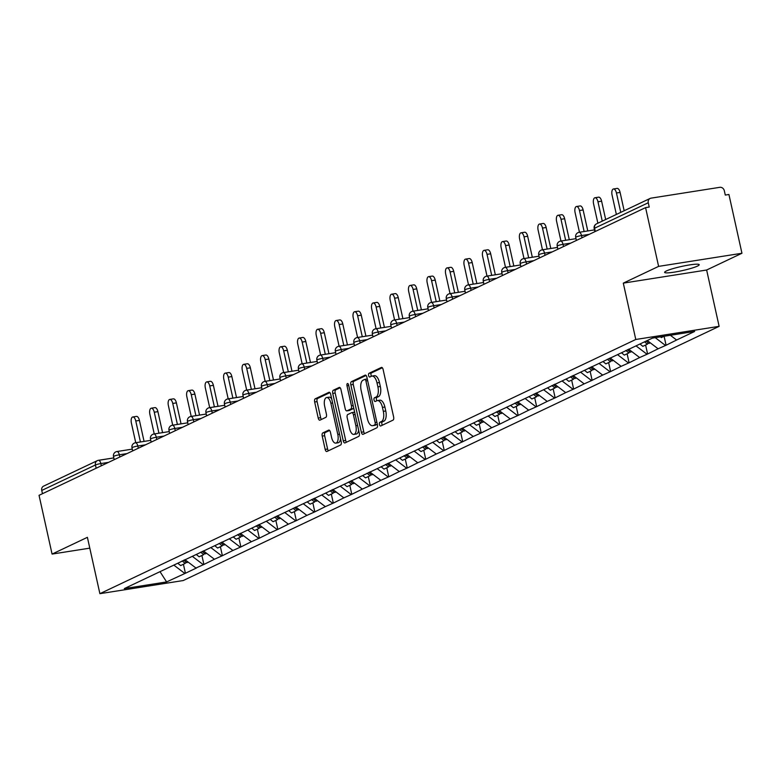 <?xml version="1.0" encoding="UTF-8"?>
<svg xmlns="http://www.w3.org/2000/svg" width="781" height="781" viewBox="0 0 781 781"><rect width="100%" height="100%" fill="white"/><g stroke="black" fill="none" stroke-linecap="round" stroke-linejoin="round"><path stroke-width="1.17" d="M379.468 424.522A1.904 0.869 -99 0 0 380.572 426.016A1.904 0.869 -99 0 0 380.689 425.987L393.048 420.119A2.714 1.25 -99 0 0 393.624 416.937L383.12 369.53A2.714 1.25 -99 0 0 381.528 367.392A2.714 1.25 -99 0 0 381.372 367.441L369.013 373.308A1.904 0.869 -99 0 0 368.603 375.534A1.904 0.869 -99 0 0 369.716 377.028A1.904 0.869 -99 0 0 369.833 376.998L371.424 376.237A8.698 3.983 -99 0 1 371.941 376.071A8.698 3.983 -99 0 1 377.018 382.895L377.897 386.849A8.698 3.983 -99 0 1 376.042 397.041L374.441 397.802A1.904 0.869 -99 0 0 374.04 400.028A1.904 0.869 -99 0 0 375.144 401.522A1.904 0.869 -99 0 0 375.261 401.493L376.862 400.731A8.698 3.983 -99 0 1 377.369 400.565A8.698 3.983 -99 0 1 382.446 407.389L383.325 411.343A8.698 3.983 -99 0 1 381.47 421.535L379.869 422.296A1.904 0.869 -99 0 0 379.468 424.522M377.369 400.565L379.8 400.184A8.698 3.983 -99 0 1 384.877 407.008L385.755 410.962A8.698 3.983 -99 0 1 383.901 421.154L382.3 421.916A1.904 0.869 -99 0 0 381.899 424.142A1.904 0.869 -99 0 0 382.329 425.206M382.309 367.763L371.444 372.928A1.904 0.869 -99 0 0 371.034 375.153A1.904 0.869 -99 0 0 371.463 376.217M371.941 376.071L374.372 375.69A8.698 3.983 -99 0 1 379.449 382.514L380.327 386.468A8.698 3.983 -99 0 1 378.473 396.66L376.872 397.422A1.904 0.869 -99 0 0 376.462 399.647A1.904 0.869 -99 0 0 376.901 400.712M666.359 270.978A17.719 2.109 -12.5 0 1 685.581 265.618A17.719 2.109 -12.5 0 1 699.21 264.7A17.719 2.109 -12.5 0 1 697.462 266.087A17.719 2.109 -12.5 0 1 678.24 271.446A17.719 2.109 -12.5 0 1 664.611 272.364A17.719 2.109 -12.5 0 1 666.359 270.978M322.797 432.918A2.714 1.25 -99 0 0 322.221 436.101L325.169 449.407A2.714 1.25 -99 0 0 326.761 451.535A2.714 1.25 -99 0 0 326.917 451.486L340.643 444.975A2.714 1.25 -99 0 0 341.219 441.792L330.714 394.385A2.714 1.25 -99 0 0 329.123 392.247A2.714 1.25 -99 0 0 328.967 392.306L315.241 398.808A2.714 1.25 -99 0 0 314.665 402L318.218 418.06A2.714 1.25 -99 0 0 319.81 420.198A2.714 1.25 -99 0 0 319.966 420.149L325.843 417.357A2.714 1.25 -99 0 0 326.419 414.174L324.662 406.208A7.263 3.329 -99 0 1 326.634 397.549A7.263 3.329 -99 0 1 330.88 403.25L337.802 434.461A7.263 3.329 -99 0 1 335.82 443.12A7.263 3.329 -99 0 1 331.574 437.419L330.422 432.215A2.714 1.25 -99 0 0 328.84 430.087A2.714 1.25 -99 0 0 328.674 430.136L322.797 432.918L325.228 432.537A2.714 1.25 -99 0 0 324.652 435.72L327.6 449.026A2.714 1.25 -99 0 0 328.401 450.783M623.297 283.132L706.639 270.011L741.95 253.259L658.608 266.38L623.297 283.132L635.783 339.481L99.89 593.677L87.394 537.328L52.073 554.08L39.05 495.32L645.584 207.619L649.226 207.043L648.269 202.757L594.585 228.218L595.307 231.469M658.608 266.38L645.584 207.619M361.349 432.244A2.714 1.25 -99 0 0 362.931 434.382A2.714 1.25 -99 0 0 363.097 434.324L376.823 427.812A2.714 1.25 -99 0 0 377.399 424.63L366.894 377.223A2.714 1.25 -99 0 0 365.303 375.095A2.714 1.25 -99 0 0 365.147 375.144L351.421 381.655A2.714 1.25 -99 0 0 350.835 384.838L361.349 432.244L363.78 431.864A2.714 1.25 -99 0 0 364.581 433.621M358.733 436.394L345.007 442.905A2.714 1.25 -99 0 1 344.841 442.954A2.714 1.25 -99 0 1 343.259 440.826L332.745 393.419A2.714 1.25 -99 0 1 333.331 390.236L339.208 387.444A2.714 1.25 -99 0 1 339.364 387.396A2.714 1.25 -99 0 1 340.946 389.524L345.212 408.756A2.714 1.25 -99 0 0 346.803 410.884A2.714 1.25 -99 0 0 346.959 410.835L350.854 408.99A2.714 1.25 -99 0 0 351.44 405.798L346.998 385.785A1.904 0.869 -99 0 1 347.516 383.52A1.904 0.869 -99 0 1 348.629 385.013L359.309 433.211A2.714 1.25 -99 0 1 358.733 436.394M635.783 339.481L719.125 326.351L183.223 580.547L99.89 593.677M183.418 564.253L185.409 573.244L196.666 567.904L195.933 568.012L184.902 559.626M185.409 573.244L166.607 581.933L124.325 588.591L652.408 338.105L694.68 331.447L676.61 340.018L670.371 335.274M664.094 336.26L666.086 345.241L676.61 340.018M666.086 345.241L658.119 348.785L647.273 340.536M645.604 345.026L647.595 354.008L658.119 348.785M647.595 354.008L639.639 357.552L628.607 349.166M627.114 353.793L629.105 362.784L639.639 357.552M629.105 362.784L621.149 366.328L610.117 357.932M608.624 362.56L610.615 371.551L621.149 366.328M610.615 371.551L602.659 375.095L591.627 366.699M590.143 371.326L592.135 380.318L602.659 375.095M592.135 380.318L584.178 383.861L573.137 375.466M571.653 380.103L573.644 389.084L584.178 383.861M573.644 389.084L565.688 392.628L554.656 384.242M553.163 388.87L555.154 397.861L565.688 392.628M555.154 397.861L547.198 401.405L536.166 393.009M534.673 397.636L536.674 406.628L547.198 401.405M536.674 406.628L528.708 410.171L517.676 401.776M516.192 406.403L518.184 415.394L528.708 410.171M518.184 415.394L510.227 418.938L499.186 410.552M497.702 415.18L499.694 424.161L510.227 418.938M499.694 424.161L491.737 427.705L480.705 419.319M479.212 423.946L481.203 432.938L491.737 427.705M481.203 432.938L473.247 436.481L462.215 428.086M460.731 432.713L462.723 441.704L473.247 436.481M462.723 441.704L454.757 445.248L443.725 436.852M442.241 441.48L444.233 450.471L454.757 445.248M444.233 450.471L436.276 454.015L425.245 445.629M423.751 450.256L425.743 459.238L436.276 454.015M425.743 459.238L417.786 462.782L406.755 454.396M405.261 459.023L407.252 468.014L417.786 462.782M407.252 468.014L399.296 471.558L388.264 463.162M386.78 467.79L388.772 476.781L399.296 471.558M388.772 476.781L380.816 480.325L369.774 471.929M368.29 476.556L370.282 485.548L380.816 480.325M370.282 485.548L362.325 489.091L351.294 480.705M349.8 485.333L351.792 494.314L362.325 489.091M351.792 494.314L343.835 497.858L332.804 489.472M331.31 494.1L333.311 503.091L343.835 497.858M333.311 503.091L325.345 506.635L314.313 498.239M312.83 502.866L314.821 511.858L325.345 506.635M314.821 511.858L306.865 515.401L295.833 507.006M294.339 511.633L296.331 520.624L306.865 515.401M296.331 520.624L288.374 524.168L277.343 515.782M275.849 520.41L277.841 529.391L288.374 524.168M277.841 529.391L269.884 532.935L258.853 524.549M257.369 529.176L259.36 538.168L269.884 532.935M259.36 538.168L251.404 541.711L240.363 533.316M238.879 537.943L240.87 546.934L251.404 541.711M240.87 546.934L232.914 550.478L221.882 542.082M220.388 546.71L222.38 555.701L232.914 550.478M222.38 555.701L214.424 559.245L203.392 550.859M201.898 555.486L203.9 564.468L214.424 559.245M203.9 564.468L195.933 568.012M203.167 564.585L192.321 556.336M221.658 555.818L210.811 547.569M240.138 547.051L229.292 538.802M258.628 538.275L247.782 530.026M277.118 529.508L266.272 521.259M295.599 520.742L284.753 512.492M314.089 511.975L303.243 503.725M332.579 503.198L321.733 494.949M351.069 494.432L340.223 486.182M369.55 485.665L358.704 477.416M388.04 476.898L377.194 468.649M406.53 468.122L395.684 459.872M425.02 459.355L414.174 451.106M443.501 450.588L432.654 442.339M461.991 441.821L451.145 433.572M480.481 433.045L469.635 424.796M498.961 424.278L488.115 416.029M517.452 415.512L506.605 407.262M535.942 406.745L525.096 398.495M554.432 397.968L543.586 389.719M572.912 389.202L562.066 380.952M591.402 380.435L580.556 372.186M609.893 371.668L599.047 363.419M628.373 362.892L617.527 354.642M646.863 354.125L636.017 345.876M665.353 345.358L655.23 337.656M741.95 253.259L728.927 194.489L725.276 195.065L724.329 190.769A4.149 3.661 64.6 0 0 719.789 187.323L651.022 198.149A4.149 3.661 64.6 0 0 650.143 198.433A4.149 3.661 64.6 0 0 648.269 202.757M52.073 554.08L89.786 548.145M42.467 493.699L41.744 490.448A4.149 3.661 -115.4 0 1 43.609 486.124L97.293 460.663A4.149 3.661 -115.4 0 1 98.181 460.39A4.149 1.904 81 0 1 98.426 460.312A4.149 1.904 81 0 1 100.847 463.572L101.335 465.769M706.639 270.011L719.125 326.351M184.677 573.352L173.831 565.102M166.607 581.933L160.007 571.663M366.084 375.466L353.852 381.265A2.714 1.25 -99 0 0 353.266 384.457L363.78 431.864M374.724 424.737A1.904 0.869 -99 0 0 375.134 422.511L365.908 380.894A1.904 0.869 -99 0 0 364.795 379.4A1.904 0.869 -99 0 0 364.678 379.439L362.999 380.24A8.698 3.983 -99 0 0 361.144 390.432L367.451 418.87A8.698 3.983 -99 0 0 372.517 425.694A8.698 3.983 -99 0 0 373.035 425.538L377.155 424.356A1.904 0.869 -99 0 0 377.311 424.239M367.285 379.01A1.904 0.869 -99 0 0 367.226 379.019A1.904 0.869 -99 0 0 367.109 379.049L364.912 379.4M372.517 425.694L374.948 425.313A8.698 3.983 -99 0 0 375.466 425.157L373.035 425.538M377.155 424.356L375.466 425.157M340.145 387.766L335.762 389.846A2.714 1.25 -99 0 0 335.176 393.038L345.69 440.445A2.714 1.25 -99 0 0 346.491 442.202M349.058 410.503A2.714 1.25 -99 0 0 349.224 410.503A2.714 1.25 -99 0 0 349.39 410.455L353.285 408.609A2.714 1.25 -99 0 0 353.744 408.082M349.634 428.701A7.263 3.329 -99 0 0 353.881 434.412A7.263 3.329 -99 0 0 355.863 425.752L353.422 414.76A2.714 1.25 -99 0 0 351.831 412.622A2.714 1.25 -99 0 0 351.675 412.671L347.779 414.526A2.714 1.25 -99 0 0 347.194 417.708L349.634 428.701M353.881 434.412L356.312 434.021A7.263 3.329 -99 0 0 358.596 429.98M354.681 412.319A2.714 1.25 -99 0 0 354.262 412.241A2.714 1.25 -99 0 0 354.105 412.29L352.006 412.622M329.621 430.458L325.228 432.537M335.82 443.12L338.251 442.739A7.263 3.329 -99 0 0 340.536 438.688M331.71 398.876A7.263 3.329 -99 0 0 329.065 397.168L326.634 397.549M329.904 392.628L317.672 398.427A2.714 1.25 -99 0 0 317.086 401.619L320.649 417.679A2.714 1.25 -99 0 0 321.46 419.436M620.094 192.419L616.453 192.995A5.125 2.353 -99 0 0 613.466 188.973L617.107 188.397A5.125 2.353 81 0 1 620.094 192.419L624.165 210.753M613.466 188.973A5.125 2.353 -99 0 0 612.07 195.074L616.365 214.443M660.423 336.836L661.322 337.568L664.055 336.269M616.453 192.995L620.749 212.364M601.614 201.186L597.963 201.762A5.125 2.353 -99 0 0 594.976 197.739L598.627 197.163A5.125 2.353 81 0 1 601.614 201.186L605.675 219.52M594.976 197.739A5.125 2.353 -99 0 0 593.58 203.841L597.875 223.22M646.072 341.112L648.933 343.445L650.27 342.81M639.971 344.001L642.831 346.334L647.39 344.177L644.53 341.844M648.24 342.879L647.39 344.177M597.963 201.762L602.258 221.14M583.124 209.952L579.482 210.528A5.125 2.353 -99 0 0 576.495 206.506L580.137 205.94A5.125 2.353 81 0 1 583.124 209.952L587.781 230.942M576.495 206.506A5.125 2.353 -99 0 0 575.099 212.608L579.453 232.26M627.407 349.732L630.443 352.211L631.78 351.577M621.481 352.768L624.341 355.101L628.9 352.944L625.864 350.464M629.75 351.645L628.9 352.944M579.482 210.528L584.129 231.518M564.634 218.719L560.992 219.295A5.125 2.353 -99 0 0 558.005 215.283L561.646 214.707A5.125 2.353 81 0 1 564.634 218.719L569.29 239.718M558.005 215.283A5.125 2.353 -99 0 0 556.609 221.374L560.963 241.026M608.916 358.499L611.962 360.978L613.29 360.344M602.991 361.544L605.851 363.878L610.42 361.71L607.374 359.231M611.259 360.412L610.42 361.71M560.992 219.295L565.649 240.284M546.153 227.496L542.502 228.072A5.125 2.353 -99 0 0 539.515 224.049L543.156 223.473A5.125 2.353 81 0 1 546.153 227.496L550.8 248.485M539.515 224.049A5.125 2.353 -99 0 0 538.119 230.151L542.473 249.793M590.426 367.265L593.472 369.745L594.8 369.12M584.5 370.311L587.371 372.644L591.93 370.477L588.884 367.997M592.779 369.179L591.93 370.477M542.502 228.072L547.159 249.061M527.663 236.262L524.022 236.838A5.125 2.353 -99 0 0 521.025 232.816L524.676 232.24A5.125 2.353 81 0 1 527.663 236.262L532.32 257.252M521.025 232.816A5.125 2.353 -99 0 0 519.629 238.918L523.992 258.56M571.946 376.042L574.982 378.521L576.319 377.887M566.02 379.078L568.88 381.411L573.439 379.254L570.403 376.774M574.289 377.955L573.439 379.254M524.022 236.838L528.669 257.828M509.173 245.029L505.532 245.605A5.125 2.353 -99 0 0 502.544 241.583L506.186 241.017A5.125 2.353 81 0 1 509.173 245.029L513.83 266.018M502.544 241.583A5.125 2.353 -99 0 0 501.148 247.684L505.502 267.336M553.456 384.808L556.492 387.288L557.829 386.654M547.53 387.845L550.39 390.188L554.959 388.02L551.913 385.541M555.799 386.722L554.959 388.02M505.532 245.605L510.178 266.594M490.683 253.796L487.041 254.372A5.125 2.353 -99 0 0 484.054 250.359L487.695 249.783A5.125 2.353 81 0 1 490.683 253.796L495.339 274.795M484.054 250.359A5.125 2.353 -99 0 0 482.658 256.451L487.012 276.103M534.965 393.575L538.011 396.055L539.339 395.42M529.04 396.621L531.9 398.954L536.469 396.787L533.423 394.307M537.308 395.489L536.469 396.787M487.041 254.372L491.698 275.361M472.202 262.572L468.551 263.148A5.125 2.353 -99 0 0 465.564 259.126L469.215 258.55A5.125 2.353 81 0 1 472.202 262.572L476.849 283.562M465.564 259.126A5.125 2.353 -99 0 0 464.168 265.228L468.522 284.87M516.475 402.342L519.521 404.822L520.859 404.197M510.559 405.388L513.42 407.721L517.979 405.554L514.943 403.074M518.828 404.255L517.979 405.554M468.551 263.148L473.208 284.138M453.712 271.339L450.071 271.915A5.125 2.353 -99 0 0 447.074 267.893L450.725 267.317A5.125 2.353 81 0 1 453.712 271.339L458.369 292.328M447.074 267.893A5.125 2.353 -99 0 0 445.687 273.994L450.041 293.636M497.995 411.118L501.031 413.598L502.368 412.964M492.069 414.155L494.929 416.488L499.489 414.33L496.452 411.851M500.338 413.032L499.489 414.33M450.071 271.915L454.718 292.904M435.222 280.106L431.581 280.682A5.125 2.353 -99 0 0 428.593 276.659L432.235 276.093A5.125 2.353 81 0 1 435.222 280.106L439.879 301.095M428.593 276.659A5.125 2.353 -99 0 0 427.197 282.761L431.551 302.413M479.505 419.885L482.541 422.365L483.878 421.73M473.579 422.921L476.439 425.264L481.008 423.097L477.962 420.617M481.848 421.799L481.008 423.097M431.581 280.682L436.237 301.671M416.742 288.872L413.09 289.448A5.125 2.353 -99 0 0 410.103 285.436L413.745 284.86A5.125 2.353 81 0 1 416.742 288.872L421.389 309.872M410.103 285.436A5.125 2.353 -99 0 0 408.707 291.528L413.061 311.18M461.015 428.652L464.06 431.132L465.388 430.497M455.089 431.698L457.959 434.031L462.518 431.864L459.472 429.384M463.367 430.565L462.518 431.864M413.09 289.448L417.747 310.438M398.251 297.649L394.6 298.225A5.125 2.353 -99 0 0 391.613 294.203L395.264 293.627A5.125 2.353 81 0 1 398.251 297.649L402.898 318.638M391.613 294.203A5.125 2.353 -99 0 0 390.217 300.304L394.581 319.946M442.534 437.428L445.57 439.898L446.908 439.273M436.608 440.464L439.469 442.798L444.028 440.63L440.992 438.151M444.877 439.332L444.028 440.63M394.6 298.225L399.257 319.214M379.761 306.416L376.12 306.992A5.125 2.353 -99 0 0 373.133 302.969L376.774 302.393A5.125 2.353 81 0 1 379.761 306.416L384.418 327.405M373.133 302.969A5.125 2.353 -99 0 0 371.736 309.071L376.091 328.713M424.044 446.195L427.08 448.675L428.418 448.04M418.118 449.231L420.979 451.564L425.538 449.407L422.501 446.927M426.387 448.109L425.538 449.407M376.12 306.992L380.767 327.981M361.271 315.182L357.63 315.758A5.125 2.353 -99 0 0 354.642 311.736L358.284 311.17A5.125 2.353 81 0 1 361.271 315.182L365.928 336.172M354.642 311.736A5.125 2.353 -99 0 0 353.246 317.838L357.6 337.49M405.554 454.962L408.6 457.441L409.927 456.807M399.628 458.008L402.488 460.341L407.057 458.174L404.011 455.694M407.897 456.875L407.057 458.174M357.63 315.758L362.286 336.748M342.791 323.959L339.139 324.525A5.125 2.353 -99 0 0 336.152 320.513L339.794 319.937A5.125 2.353 81 0 1 342.791 323.959L347.438 344.948M336.152 320.513A5.125 2.353 -99 0 0 334.756 326.604L339.11 346.256M387.064 463.729L390.11 466.208L391.437 465.574M381.148 466.774L384.008 469.108L388.567 466.94L385.531 464.461M389.416 465.642L388.567 466.94M339.139 324.525L343.796 345.514M324.3 332.726L320.659 333.302A5.125 2.353 -99 0 0 317.662 329.279L321.313 328.703A5.125 2.353 81 0 1 324.3 332.726L328.957 353.715M317.662 329.279A5.125 2.353 -99 0 0 316.266 335.381L320.63 355.023M368.583 472.505L371.619 474.985L372.957 474.35M362.657 475.541L365.518 477.874L370.077 475.707L367.041 473.227M370.926 474.409L370.077 475.707M320.659 333.302L325.306 354.291M305.81 341.492L302.169 342.068A5.125 2.353 -99 0 0 299.182 338.046L302.823 337.47A5.125 2.353 81 0 1 305.81 341.492L310.467 362.482M299.182 338.046A5.125 2.353 -99 0 0 297.786 344.148L302.14 363.79M350.093 481.272L353.129 483.751L354.467 483.117M344.167 484.308L347.028 486.641L351.596 484.484L348.551 482.004M352.436 483.185L351.596 484.484M302.169 342.068L306.826 363.058M287.33 350.259L283.679 350.835A5.125 2.353 -99 0 0 280.691 346.813L284.333 346.247A5.125 2.353 81 0 1 287.33 350.259L291.977 371.248M280.691 346.813A5.125 2.353 -99 0 0 279.295 352.914L283.649 372.566M331.603 490.038L334.649 492.518L335.976 491.884M325.677 493.084L328.547 495.418L333.106 493.25L330.06 490.771M333.956 491.952L333.106 493.25M283.679 350.835L288.335 371.824M268.84 359.035L265.189 359.602A5.125 2.353 -99 0 0 262.201 355.589L265.852 355.013A5.125 2.353 81 0 1 268.84 359.035L273.487 380.025M262.201 355.589A5.125 2.353 -99 0 0 260.805 361.681L265.159 381.333M313.113 498.805L316.159 501.285L317.496 500.65M307.197 501.851L310.057 504.184L314.616 502.017L311.58 499.537M315.465 500.719L314.616 502.017M265.189 359.602L269.845 380.591M250.35 367.802L246.708 368.378A5.125 2.353 -99 0 0 243.721 364.356L247.362 363.78A5.125 2.353 81 0 1 250.35 367.802L255.006 388.792M243.721 364.356A5.125 2.353 -99 0 0 242.325 370.458L246.679 390.1M294.632 507.582L297.668 510.061L299.006 509.427M288.706 510.618L291.567 512.951L296.126 510.784L293.09 508.304M296.975 509.495L296.126 510.784M246.708 368.378L251.355 389.368M231.859 376.569L228.218 377.145A5.125 2.353 -99 0 0 225.231 373.123L228.872 372.547A5.125 2.353 81 0 1 231.859 376.569L236.516 397.558M225.231 373.123A5.125 2.353 -99 0 0 223.835 379.224L228.189 398.866M276.142 516.348L279.188 518.828L280.516 518.193M270.216 519.385L273.077 521.718L277.645 519.56L274.6 517.081M278.485 518.262L277.645 519.56M228.218 377.145L232.875 398.134M213.379 385.336L209.728 385.912A5.125 2.353 -99 0 0 206.74 381.889L210.382 381.323A5.125 2.353 81 0 1 213.379 385.336L218.026 406.325M206.74 381.889A5.125 2.353 -99 0 0 205.344 387.991L209.698 407.643M257.652 525.115L260.698 527.595L262.025 526.96M251.726 528.161L254.596 530.494L259.155 528.327L256.109 525.847M260.005 527.029L259.155 528.327M209.728 385.912L214.384 406.901M194.889 394.112L191.247 394.678A5.125 2.353 -99 0 0 188.25 390.666L191.901 390.09A5.125 2.353 81 0 1 194.889 394.112L199.546 415.101M188.25 390.666A5.125 2.353 -99 0 0 186.854 396.758L191.218 416.41M239.171 533.882L242.208 536.362L243.545 535.727M233.246 536.928L236.106 539.261L240.665 537.094L237.629 534.614M241.514 535.795L240.665 537.094M191.247 394.678L195.894 415.668M176.399 402.879L172.757 403.455A5.125 2.353 -99 0 0 169.77 399.433L173.411 398.857A5.125 2.353 81 0 1 176.399 402.879L181.055 423.868M169.77 399.433A5.125 2.353 -99 0 0 168.374 405.534L172.728 425.176M220.681 542.658L223.717 545.138L225.055 544.503M214.755 545.694L217.616 548.028L222.185 545.86L219.139 543.381M223.024 544.572L222.185 545.86M172.757 403.455L177.404 424.444M157.908 411.646L154.267 412.222A5.125 2.353 -99 0 0 151.28 408.199L154.921 407.623A5.125 2.353 81 0 1 157.908 411.646L162.565 432.635M151.28 408.199A5.125 2.353 -99 0 0 149.884 414.301L154.238 433.943M202.191 551.425L205.237 553.905L206.565 553.27M196.265 554.461L199.126 556.794L203.695 554.637L200.649 552.157M204.534 553.338L203.695 554.637M154.267 412.222L158.924 433.211M139.428 420.412L135.777 420.988A5.125 2.353 -99 0 0 132.79 416.966L136.441 416.4A5.125 2.353 81 0 1 139.428 420.412L144.075 441.402M132.79 416.966A5.125 2.353 -99 0 0 131.393 423.068L135.748 442.72M183.701 560.192L186.747 562.671L188.084 562.037M177.785 563.238L180.645 565.571L185.204 563.404L182.168 560.924M186.054 562.105L185.204 563.404M135.777 420.988L140.434 441.978M596.45 223.893A4.149 3.661 64.6 0 0 594.585 228.218A4.149 0.498 167.5 0 0 594.175 228.54A4.149 4.149 0 0 1 596.45 223.893L650.143 198.433M98.679 460.312L113.811 457.93M96.151 468.239L95.428 464.988L41.744 490.448M108.539 462.362L100.847 463.572A4.149 0.498 -12.5 0 0 95.428 464.988A4.149 3.661 -115.4 0 1 97.293 460.663A4.149 4.149 0 0 1 98.426 460.312L113.801 457.891M589.206 234.359L581.523 235.569L582.011 237.775M576.105 236.985A4.149 0.498 -12.5 0 1 581.523 235.569A4.149 1.904 81 0 0 579.102 232.308A4.149 4.149 0 0 0 575.695 237.307A4.149 0.498 167.5 0 1 576.105 236.985M578.858 232.387A4.149 1.904 81 0 1 579.102 232.308L594.478 229.887M570.726 243.125L563.033 244.336L563.521 246.542M552.235 251.902L544.552 253.112L545.04 255.309M533.745 260.669L526.062 261.879L526.55 264.085M515.265 269.435L507.572 270.646L508.06 272.852M496.775 278.202L489.082 279.413L489.58 281.619M478.284 286.978L470.601 288.189L471.089 290.386M459.794 295.745L452.111 296.956L452.599 299.162M441.314 304.512L433.621 305.722L434.109 307.929M422.824 313.279L415.141 314.489L415.629 316.695M404.333 322.055L396.65 323.266L397.138 325.462M385.853 330.822L378.16 332.032L378.648 334.239M367.363 339.589L359.67 340.799L360.158 343.005M348.873 348.355L341.19 349.566L341.678 351.772M330.383 357.132L322.699 358.342L323.188 360.539M311.902 365.899L304.209 367.109L304.697 369.315M293.412 374.665L285.729 375.876L286.217 378.082M274.922 383.432L267.239 384.642L267.727 386.849M256.432 392.208L248.749 393.419L249.237 395.616M237.951 400.975L230.258 402.186L230.746 404.392M219.461 409.742L211.778 410.952L212.266 413.159M200.971 418.509L193.288 419.719L193.776 421.925M182.49 427.285L174.798 428.496L175.286 430.692M164 436.052L156.317 437.262L156.805 439.469M145.51 444.819L137.827 446.029L138.315 448.235M127.02 453.585L119.337 454.796L119.825 457.002M557.614 245.751A4.149 0.498 -12.5 0 1 563.033 244.336A4.149 1.904 81 0 0 560.612 241.085A4.149 4.149 0 0 0 557.204 246.083A4.149 0.498 167.5 0 1 557.614 245.751M560.367 241.153A4.149 1.904 81 0 1 560.612 241.085L575.987 238.654M539.124 254.528A4.149 0.498 -12.5 0 1 544.552 253.112A4.149 1.904 81 0 0 542.121 249.852A4.149 4.149 0 0 0 538.714 254.85A4.149 0.498 167.5 0 1 539.124 254.528M541.877 249.93A4.149 1.904 81 0 1 542.121 249.852L557.507 247.431M520.644 263.295A4.149 0.498 -12.5 0 1 526.062 261.879A4.149 1.904 81 0 0 523.641 258.618A4.149 4.149 0 0 0 520.234 263.617A4.149 0.498 167.5 0 1 520.644 263.295M523.387 258.696A4.149 1.904 81 0 1 523.641 258.618L539.017 256.197M502.154 272.061A4.149 0.498 -12.5 0 1 507.572 270.646A4.149 1.904 81 0 0 505.151 267.385A4.149 4.149 0 0 0 501.744 272.384A4.149 0.498 167.5 0 1 502.154 272.061M504.907 267.463A4.149 1.904 81 0 1 505.151 267.385L520.527 264.964M483.664 280.828A4.149 0.498 -12.5 0 1 489.082 279.413A4.149 1.904 81 0 0 486.661 276.162A4.149 4.149 0 0 0 483.254 281.16A4.149 0.498 167.5 0 1 483.664 280.828M486.417 276.23A4.149 1.904 81 0 1 486.661 276.162L502.037 273.731M465.173 289.605A4.149 0.498 -12.5 0 1 470.601 288.189A4.149 1.904 81 0 0 468.18 284.928A4.149 4.149 0 0 0 464.763 289.927A4.149 0.498 167.5 0 1 465.173 289.605M467.926 285.006A4.149 1.904 81 0 1 468.18 284.928L483.556 282.507M446.693 298.371A4.149 0.498 -12.5 0 1 452.111 296.956A4.149 1.904 81 0 0 449.69 293.695A4.149 4.149 0 0 0 446.283 298.693A4.149 0.498 167.5 0 1 446.693 298.371M449.446 293.773A4.149 1.904 81 0 1 449.69 293.695L465.066 291.274M428.203 307.138A4.149 0.498 -12.5 0 1 433.621 305.722A4.149 1.904 81 0 0 431.2 302.462A4.149 4.149 0 0 0 427.793 307.47A4.149 0.498 167.5 0 1 428.203 307.138M430.956 302.54A4.149 1.904 81 0 1 431.2 302.462L446.576 300.041M409.713 315.915A4.149 0.498 -12.5 0 1 415.141 314.489A4.149 1.904 81 0 0 412.71 311.238A4.149 4.149 0 0 0 409.303 316.237A4.149 0.498 167.5 0 1 409.713 315.915M412.466 311.307A4.149 1.904 81 0 1 412.71 311.238L428.095 308.807M391.222 324.681A4.149 0.498 -12.5 0 1 396.65 323.266A4.149 1.904 81 0 0 394.229 320.005A4.149 4.149 0 0 0 390.822 325.003A4.149 0.498 167.5 0 1 391.222 324.681M393.975 320.083A4.149 1.904 81 0 1 394.229 320.005L409.605 317.584M372.742 333.448A4.149 0.498 -12.5 0 1 378.16 332.032A4.149 1.904 81 0 0 375.739 328.772A4.149 4.149 0 0 0 372.332 333.77A4.149 0.498 167.5 0 1 372.742 333.448M375.495 328.85A4.149 1.904 81 0 1 375.739 328.772L391.115 326.351M354.252 342.215A4.149 0.498 -12.5 0 1 359.67 340.799A4.149 1.904 81 0 0 357.249 337.538A4.149 4.149 0 0 0 353.842 342.547A4.149 0.498 167.5 0 1 354.252 342.215M357.005 337.617A4.149 1.904 81 0 1 357.249 337.538L372.625 335.117M335.762 350.991A4.149 0.498 -12.5 0 1 341.19 349.566A4.149 1.904 81 0 0 338.759 346.315A4.149 4.149 0 0 0 335.352 351.313A4.149 0.498 167.5 0 1 335.762 350.991M338.515 346.383A4.149 1.904 81 0 1 338.759 346.315L354.144 343.884M317.281 359.758A4.149 0.498 -12.5 0 1 322.699 358.342A4.149 1.904 81 0 0 320.278 355.082A4.149 4.149 0 0 0 316.871 360.08A4.149 0.498 167.5 0 1 317.281 359.758M320.034 355.16A4.149 1.904 81 0 1 320.278 355.082L335.654 352.661M298.791 368.525A4.149 0.498 -12.5 0 1 304.209 367.109A4.149 1.904 81 0 0 301.788 363.848A4.149 4.149 0 0 0 298.381 368.847A4.149 0.498 167.5 0 1 298.791 368.525M301.544 363.926A4.149 1.904 81 0 1 301.788 363.848L317.164 361.427M280.301 377.291A4.149 0.498 -12.5 0 1 285.729 375.876A4.149 1.904 81 0 0 283.298 372.615A4.149 4.149 0 0 0 279.891 377.623A4.149 0.498 167.5 0 1 280.301 377.291M283.054 372.693A4.149 1.904 81 0 1 283.298 372.615L298.684 370.194M261.811 386.068A4.149 0.498 -12.5 0 1 267.239 384.642A4.149 1.904 81 0 0 264.818 381.392A4.149 4.149 0 0 0 261.41 386.39A4.149 0.498 167.5 0 1 261.811 386.068M264.564 381.46A4.149 1.904 81 0 1 264.818 381.392L280.194 378.961M243.33 394.835A4.149 0.498 -12.5 0 1 248.749 393.419A4.149 1.904 81 0 0 246.327 390.158A4.149 4.149 0 0 0 242.92 395.157A4.149 0.498 167.5 0 1 243.33 394.835M246.083 390.236A4.149 1.904 81 0 1 246.327 390.158L261.703 387.737M224.84 403.601A4.149 0.498 -12.5 0 1 230.258 402.186A4.149 1.904 81 0 0 227.837 398.925A4.149 4.149 0 0 0 224.43 403.923A4.149 0.498 167.5 0 1 224.84 403.601M227.593 399.003A4.149 1.904 81 0 1 227.837 398.925L243.213 396.504M206.35 412.368A4.149 0.498 -12.5 0 1 211.778 410.952A4.149 1.904 81 0 0 209.347 407.692A4.149 4.149 0 0 0 205.94 412.7A4.149 0.498 167.5 0 1 206.35 412.368M209.103 407.77A4.149 1.904 81 0 1 209.347 407.692L224.733 405.271M187.87 421.144A4.149 0.498 -12.5 0 1 193.288 419.719A4.149 1.904 81 0 0 190.867 416.468A4.149 4.149 0 0 0 187.46 421.467A4.149 0.498 167.5 0 1 187.87 421.144M190.613 416.537A4.149 1.904 81 0 1 190.867 416.468L206.243 414.037M169.379 429.911A4.149 0.498 -12.5 0 1 174.798 428.496A4.149 1.904 81 0 0 172.376 425.235A4.149 4.149 0 0 0 168.969 430.233A4.149 0.498 167.5 0 1 169.379 429.911M172.132 425.313A4.149 1.904 81 0 1 172.376 425.235L187.752 422.814M150.889 438.678A4.149 0.498 -12.5 0 1 156.317 437.262A4.149 1.904 81 0 0 153.886 434.002A4.149 4.149 0 0 0 150.479 439A4.149 0.498 167.5 0 1 150.889 438.678M153.642 434.08A4.149 1.904 81 0 1 153.886 434.002L169.262 431.581M132.399 447.445A4.149 0.498 -12.5 0 1 137.827 446.029A4.149 1.904 81 0 0 135.406 442.768A4.149 4.149 0 0 0 131.989 447.777A4.149 0.498 167.5 0 1 132.399 447.445M135.152 442.847A4.149 1.904 81 0 1 135.406 442.768L150.782 440.347M113.919 456.221A4.149 0.498 -12.5 0 1 119.337 454.796A4.149 1.904 81 0 0 116.916 451.545A4.149 4.149 0 0 0 113.509 456.543A4.149 0.498 167.5 0 1 113.919 456.221M116.672 451.613A4.149 1.904 81 0 1 116.916 451.545L132.292 449.124M383.901 421.154L381.47 421.535M385.755 410.962L383.325 411.343M384.877 407.008L382.446 407.389M376.872 397.422L374.441 397.802M378.473 396.66L376.042 397.041M380.327 386.468L377.897 386.849M379.449 382.514L377.018 382.895M371.444 372.928L369.013 373.308M382.3 421.916L379.869 422.296M353.266 384.457L350.835 384.838M353.852 381.265L351.421 381.655M376.872 422.228L375.134 422.511M367.646 380.62L365.908 380.894M345.69 440.445L343.259 440.826M335.176 393.038L332.745 393.419M335.762 389.846L333.331 390.236M349.39 410.455L346.959 410.835M353.285 408.609L350.854 408.99M353.178 405.524L351.44 405.798M348.736 385.511L346.998 385.785M357.6 425.479L355.863 425.752M355.16 414.486L353.422 414.76M339.54 434.187L337.802 434.461M332.618 402.976L330.88 403.25M320.649 417.679L318.218 418.06M317.086 401.619L314.665 402M317.672 398.427L315.241 398.808M327.6 449.026L325.169 449.407M324.652 435.72L322.221 436.101M594.878 231.674L594.175 228.54M576.388 240.441L575.695 237.307M557.898 249.207L557.204 246.083M539.407 257.984L538.714 254.85M520.927 266.751L520.234 263.617M502.437 275.517L501.744 272.384M483.947 284.284L483.254 281.16M465.466 293.06L464.763 289.927M446.976 301.827L446.283 298.693M428.486 310.594L427.793 307.47M409.996 319.361L409.303 316.237M391.515 328.137L390.822 325.003M373.025 336.904L372.332 333.77M354.535 345.671L353.842 342.547M336.045 354.437L335.352 351.313M317.564 363.214L316.871 360.08M299.074 371.981L298.381 368.847M280.584 380.747L279.891 377.623M262.104 389.514L261.41 386.39M243.613 398.29L242.92 395.157M225.123 407.057L224.43 403.923M206.633 415.824L205.94 412.7M188.153 424.591L187.46 421.467M169.662 433.367L168.969 430.233M151.172 442.134L150.479 439M132.692 450.901L131.989 447.777M114.202 459.667L113.509 456.543M367.226 379.019L364.795 379.4M349.224 410.503L346.803 410.884M354.262 412.241L351.831 412.622"/></g></svg>
